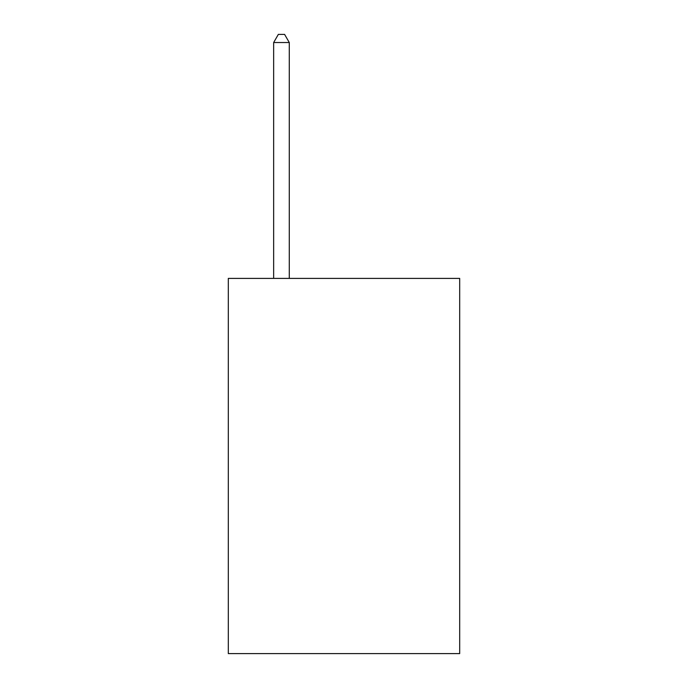 <?xml version="1.0" encoding="UTF-8"?>
<svg xmlns="http://www.w3.org/2000/svg" width="688" height="688" viewBox="0 0 688 688"><rect width="100%" height="100%" fill="white"/><g stroke="black" fill="none" stroke-linecap="round" stroke-linejoin="round"><path stroke-width="1.03" d="M459.687 278.399L459.687 653.6L228.313 653.6L228.313 278.399L459.687 278.399M289.287 278.399L289.287 42.527L273.652 42.527L273.652 278.399M273.652 42.527L278.339 34.4L284.591 34.4L289.287 42.527"/></g></svg>
